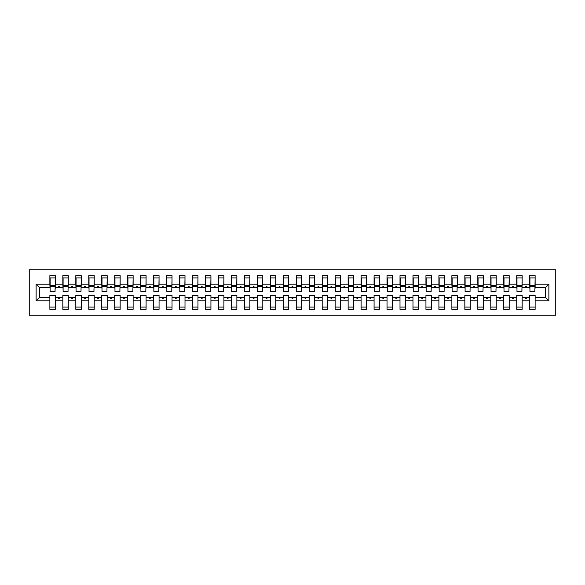 <?xml version="1.0" encoding="UTF-8"?>
<svg xmlns="http://www.w3.org/2000/svg" width="585" height="585" viewBox="0 0 585 585"><rect width="100%" height="100%" fill="white"/><g stroke="black" fill="none" stroke-linecap="round" stroke-linejoin="round"><path stroke-width="0.88" d="M29.25 315.191L555.75 315.191L555.75 269.809L29.25 269.809L29.25 315.191M548.876 300.8L545.374 297.297L545.374 287.703L548.876 284.2L548.876 300.8L535.129 300.8L535.129 295.352L529.681 295.352L529.681 297.297L522.164 297.297L522.164 295.352L516.716 295.352L516.716 297.297L509.191 297.297L509.191 295.352L503.751 295.352L503.751 297.297L496.226 297.297L496.226 295.352L490.778 295.352L490.778 297.297L483.261 297.297L483.261 295.352L477.813 295.352L477.813 297.297L470.289 297.297L470.289 295.352L464.841 295.352L464.841 297.297L457.324 297.297L457.324 295.352L451.876 295.352L451.876 297.297L444.359 297.297L444.359 295.352L438.911 295.352L438.911 297.297L431.386 297.297L431.386 295.352L425.938 295.352L425.938 297.297L418.421 297.297L418.421 295.352L412.973 295.352L412.973 297.297L405.449 297.297L405.449 295.352L400.001 295.352L400.001 297.297L392.484 297.297L392.484 295.352L387.036 295.352L387.036 297.297L379.519 297.297L379.519 295.352L374.071 295.352L374.071 297.297L366.546 297.297L366.546 295.352L361.099 295.352L361.099 297.297L353.581 297.297L353.581 295.352L348.133 295.352L348.133 297.297L340.609 297.297L340.609 295.352L335.161 295.352L335.161 297.297L327.644 297.297L327.644 295.352L322.196 295.352L322.196 297.297L314.679 297.297L314.679 295.352L309.231 295.352L309.231 297.297L301.706 297.297L301.706 295.352L296.259 295.352L296.259 297.297L288.741 297.297L288.741 295.352L283.294 295.352L283.294 297.297L275.769 297.297L275.769 295.352L270.321 295.352L270.321 297.297L262.804 297.297L262.804 295.352L257.356 295.352L257.356 297.297L249.839 297.297L249.839 295.352L244.391 295.352L244.391 297.297L236.867 297.297L236.867 295.352L231.419 295.352L231.419 297.297L223.901 297.297L223.901 295.352L218.454 295.352L218.454 297.297L210.929 297.297L210.929 295.352L205.481 295.352L205.481 297.297L197.964 297.297L197.964 295.352L192.516 295.352L192.516 297.297L184.999 297.297L184.999 295.352L179.551 295.352L179.551 297.297L172.027 297.297L172.027 295.352L166.579 295.352L166.579 297.297L159.061 297.297L159.061 295.352L153.614 295.352L153.614 297.297L146.089 297.297L146.089 295.352L140.641 295.352L140.641 297.297L133.124 297.297L133.124 295.352L127.676 295.352L127.676 297.297L120.159 297.297L120.159 295.352L114.711 295.352L114.711 297.297L107.187 297.297L107.187 295.352L101.739 295.352L101.739 297.297L94.222 297.297L94.222 295.352L88.774 295.352L88.774 297.297L81.249 297.297L81.249 295.352L75.809 295.352L75.809 297.297L68.284 297.297L68.284 295.352L62.836 295.352L62.836 297.297L55.319 297.297L55.319 309.355L49.871 309.355L49.871 297.297L39.626 297.297L36.124 300.8L36.124 284.2L39.626 287.703L39.626 297.297M535.129 300.8L535.129 309.355L529.681 309.355L529.681 297.297M545.374 287.703L535.129 287.703L535.129 275.645L529.681 275.645L529.681 284.2L522.164 284.2L521.9 289.648M529.944 289.648L529.681 284.2M529.681 300.8L522.164 300.8L522.164 309.355L516.716 309.355L516.716 297.297M522.164 284.2L522.164 275.645L516.716 275.645L516.716 284.2L509.191 284.2L508.935 289.648M516.979 289.648L516.716 284.2M516.716 300.8L509.191 300.8L509.191 309.355L503.751 309.355L503.751 297.297M509.191 284.2L509.191 275.645L503.751 275.645L503.751 284.2L496.226 284.2L495.97 289.648M504.007 289.648L503.751 284.2M503.751 300.8L496.226 300.8L496.226 309.355L490.778 309.355L490.778 297.297M496.226 284.2L496.226 275.645L490.778 275.645L490.778 284.2L483.261 284.2L482.998 289.648M491.042 289.648L490.778 284.2M490.778 300.8L483.261 300.8L483.261 309.355L477.813 309.355L477.813 297.297M483.261 284.2L483.261 275.645L477.813 275.645L477.813 284.2L470.289 284.2L470.033 289.648M478.069 289.648L477.813 284.2M477.813 300.8L470.289 300.8L470.289 309.355L464.841 309.355L464.841 297.297M470.289 284.2L470.289 275.645L464.841 275.645L464.841 284.2L457.324 284.2L457.06 289.648M465.104 289.648L464.841 284.2M464.841 300.8L457.324 300.8L457.324 309.355L451.876 309.355L451.876 297.297M457.324 284.2L457.324 275.645L451.876 275.645L451.876 284.2L444.359 284.2L444.095 289.648M452.139 289.648L451.876 284.2M451.876 300.8L444.359 300.8L444.359 309.355L438.911 309.355L438.911 297.297M444.359 284.2L444.359 275.645L438.911 275.645L438.911 284.2L431.386 284.2L431.13 289.648M439.167 289.648L438.911 284.2M438.911 300.8L431.386 300.8L431.386 309.355L425.938 309.355L425.938 297.297M431.386 284.2L431.386 275.645L425.938 275.645L425.938 284.2L418.421 284.2L418.158 289.648M426.202 289.648L425.938 284.2M425.938 300.8L418.421 300.8L418.421 309.355L412.973 309.355L412.973 297.297M418.421 284.2L418.421 275.645L412.973 275.645L412.973 284.2L405.449 284.2L405.193 289.648M413.229 289.648L412.973 284.2M412.973 300.8L405.449 300.8L405.449 309.355L400.001 309.355L400.001 297.297M405.449 284.2L405.449 275.645L400.001 275.645L400.001 284.2L392.484 284.2L392.221 289.648M400.264 289.648L400.001 284.2M400.001 300.8L392.484 300.8L392.484 309.355L387.036 309.355L387.036 297.297M392.484 284.2L392.484 275.645L387.036 275.645L387.036 284.2L379.519 284.2L379.255 289.648M387.299 289.648L387.036 284.2M387.036 300.8L379.519 300.8L379.519 309.355L374.071 309.355L374.071 297.297M379.519 284.2L379.519 275.645L374.071 275.645L374.071 284.2L366.546 284.2L366.29 289.648M374.327 289.648L374.071 284.2M374.071 300.8L366.546 300.8L366.546 309.355L361.099 309.355L361.099 297.297M366.546 284.2L366.546 275.645L361.099 275.645L361.099 284.2L353.581 284.2L353.318 289.648M361.362 289.648L361.099 284.2M361.099 300.8L353.581 300.8L353.581 309.355L348.133 309.355L348.133 297.297M353.581 284.2L353.581 275.645L348.133 275.645L348.133 284.2L340.609 284.2L340.353 289.648M348.389 289.648L348.133 284.2M348.133 300.8L340.609 300.8L340.609 309.355L335.161 309.355L335.161 297.297M340.609 284.2L340.609 275.645L335.161 275.645L335.161 284.2L327.644 284.2L327.381 289.648M335.424 289.648L335.161 284.2M335.161 300.8L327.644 300.8L327.644 309.355L322.196 309.355L322.196 297.297M327.644 284.2L327.644 275.645L322.196 275.645L322.196 284.2L314.679 284.2L314.416 289.648M322.459 289.648L322.196 284.2M322.196 300.8L314.679 300.8L314.679 309.355L309.231 309.355L309.231 297.297M314.679 284.2L314.679 275.645L309.231 275.645L309.231 284.2L301.706 284.2L301.45 289.648M309.487 289.648L309.231 284.2M309.231 300.8L301.706 300.8L301.706 309.355L296.259 309.355L296.259 297.297M301.706 284.2L301.706 275.645L296.259 275.645L296.259 284.2L288.741 284.2L288.478 289.648M296.522 289.648L296.259 284.2M296.259 300.8L288.741 300.8L288.741 309.355L283.294 309.355L283.294 297.297M288.741 284.2L288.741 275.645L283.294 275.645L283.294 284.2L275.769 284.2L275.513 289.648M283.549 289.648L283.294 284.2M283.294 300.8L275.769 300.8L275.769 309.355L270.321 309.355L270.321 297.297M275.769 284.2L275.769 275.645L270.321 275.645L270.321 284.2L262.804 284.2L262.541 289.648M270.584 289.648L270.321 284.2M270.321 300.8L262.804 300.8L262.804 309.355L257.356 309.355L257.356 297.297M262.804 284.2L262.804 275.645L257.356 275.645L257.356 284.2L249.839 284.2L249.576 289.648M257.619 289.648L257.356 284.2M257.356 300.8L249.839 300.8L249.839 309.355L244.391 309.355L244.391 297.297M249.839 284.2L249.839 275.645L244.391 275.645L244.391 284.2L236.867 284.2L236.611 289.648M244.647 289.648L244.391 284.2M244.391 300.8L236.867 300.8L236.867 309.355L231.419 309.355L231.419 297.297M236.867 284.2L236.867 275.645L231.419 275.645L231.419 284.2L223.901 284.2L223.638 289.648M231.682 289.648L231.419 284.2M231.419 300.8L223.901 300.8L223.901 309.355L218.454 309.355L218.454 297.297M223.901 284.2L223.901 275.645L218.454 275.645L218.454 284.2L210.929 284.2L210.673 289.648M218.71 289.648L218.454 284.2M218.454 300.8L210.929 300.8L210.929 309.355L205.481 309.355L205.481 297.297M210.929 284.2L210.929 275.645L205.481 275.645L205.481 284.2L197.964 284.2L197.701 289.648M205.744 289.648L205.481 284.2M205.481 300.8L197.964 300.8L197.964 309.355L192.516 309.355L192.516 297.297M197.964 284.2L197.964 275.645L192.516 275.645L192.516 284.2L184.999 284.2L184.736 289.648M192.779 289.648L192.516 284.2M192.516 300.8L184.999 300.8L184.999 309.355L179.551 309.355L179.551 297.297M184.999 284.2L184.999 275.645L179.551 275.645L179.551 284.2L172.027 284.2L171.771 289.648M179.807 289.648L179.551 284.2M179.551 300.8L172.027 300.8L172.027 309.355L166.579 309.355L166.579 297.297M172.027 284.2L172.027 275.645L166.579 275.645L166.579 284.2L159.061 284.2L158.798 289.648M166.842 289.648L166.579 284.2M166.579 300.8L159.061 300.8L159.061 309.355L153.614 309.355L153.614 297.297M159.061 284.2L159.061 275.645L153.614 275.645L153.614 284.2L146.089 284.2L145.833 289.648M153.87 289.648L153.614 284.2M153.614 300.8L146.089 300.8L146.089 309.355L140.641 309.355L140.641 297.297M146.089 284.2L146.089 275.645L140.641 275.645L140.641 284.2L133.124 284.2L132.861 289.648M140.905 289.648L140.641 284.2M140.641 300.8L133.124 300.8L133.124 309.355L127.676 309.355L127.676 297.297M133.124 284.2L133.124 275.645L127.676 275.645L127.676 284.2L120.159 284.2L119.896 289.648M127.939 289.648L127.676 284.2M127.676 300.8L120.159 300.8L120.159 309.355L114.711 309.355L114.711 297.297M120.159 284.2L120.159 275.645L114.711 275.645L114.711 284.2L107.187 284.2L106.931 289.648M114.967 289.648L114.711 284.2M114.711 300.8L107.187 300.8L107.187 309.355L101.739 309.355L101.739 297.297M107.187 284.2L107.187 275.645L101.739 275.645L101.739 284.2L94.222 284.2L93.958 289.648M102.002 289.648L101.739 284.2M101.739 300.8L94.222 300.8L94.222 309.355L88.774 309.355L88.774 297.297M94.222 284.2L94.222 275.645L88.774 275.645L88.774 284.2L81.249 284.2L80.993 289.648M89.03 289.648L88.774 284.2M88.774 300.8L81.249 300.8L81.249 309.355L75.809 309.355L75.809 297.297M81.249 284.2L81.249 275.645L75.809 275.645L75.809 284.2L68.284 284.2L68.021 289.648M76.065 289.648L75.809 284.2M75.809 300.8L68.284 300.8L68.284 309.355L62.836 309.355L62.836 297.297M68.284 284.2L68.284 275.645L62.836 275.645L62.836 284.2L55.319 284.2L55.319 275.645L49.871 275.645L49.871 284.2L36.124 284.2M63.1 289.648L62.836 284.2M55.319 297.297L55.319 295.352L49.871 295.352L49.871 297.297M50.127 289.648L49.871 284.2M535.129 287.703L534.873 289.648M522.164 300.8L522.164 297.297M509.191 300.8L509.191 297.297M496.226 300.8L496.226 297.297M483.261 300.8L483.261 297.297M470.289 300.8L470.289 297.297M457.324 300.8L457.324 297.297M444.359 300.8L444.359 297.297M431.386 300.8L431.386 297.297M418.421 300.8L418.421 297.297M405.449 300.8L405.449 297.297M392.484 300.8L392.484 297.297M379.519 300.8L379.519 297.297M366.546 300.8L366.546 297.297M353.581 300.8L353.581 297.297M340.609 300.8L340.609 297.297M327.644 300.8L327.644 297.297M314.679 300.8L314.679 297.297M301.706 300.8L301.706 297.297M288.741 300.8L288.741 297.297M275.769 300.8L275.769 297.297M262.804 300.8L262.804 297.297M249.839 300.8L249.839 297.297M236.867 300.8L236.867 297.297M223.901 300.8L223.901 297.297M210.929 300.8L210.929 297.297M197.964 300.8L197.964 297.297M184.999 300.8L184.999 297.297M172.027 300.8L172.027 297.297M159.061 300.8L159.061 297.297M146.089 300.8L146.089 297.297M133.124 300.8L133.124 297.297M120.159 300.8L120.159 297.297M107.187 300.8L107.187 297.297M94.222 300.8L94.222 297.297M81.249 300.8L81.249 297.297M68.284 300.8L68.284 297.297M548.876 284.2L535.129 284.2M62.836 300.8L55.319 300.8M49.871 300.8L36.124 300.8M525.125 287.703L526.719 287.703L526.251 286.409L525.601 286.409L525.125 287.703L522.164 287.703M529.681 287.703L526.719 287.703M525.125 297.297L525.601 298.591L526.251 298.591L526.719 297.297M512.16 287.703L513.754 287.703L513.279 286.409L512.628 286.409L512.16 287.703L509.191 287.703M516.716 287.703L513.754 287.703M512.16 297.297L512.628 298.591L513.279 298.591L513.754 297.297M499.195 287.703L500.782 287.703L500.314 286.409L499.663 286.409L499.195 287.703L496.226 287.703M503.751 287.703L500.782 287.703M499.195 297.297L499.663 298.591L500.314 298.591L500.782 297.297M486.223 287.703L487.817 287.703L487.342 286.409L486.698 286.409L486.223 287.703L483.261 287.703M490.778 287.703L487.817 287.703M486.223 297.297L486.698 298.591L487.342 298.591L487.817 297.297M473.258 287.703L474.844 287.703L474.376 286.409L473.726 286.409L473.258 287.703L470.289 287.703M477.813 287.703L474.844 287.703M473.258 297.297L473.726 298.591L474.376 298.591L474.844 297.297M460.285 287.703L461.879 287.703L461.411 286.409L460.761 286.409L460.285 287.703L457.324 287.703M464.841 287.703L461.879 287.703M460.285 297.297L460.761 298.591L461.411 298.591L461.879 297.297M447.32 287.703L448.914 287.703L448.439 286.409L447.788 286.409L447.32 287.703L444.359 287.703M451.876 287.703L448.914 287.703M447.32 297.297L447.788 298.591L448.439 298.591L448.914 297.297M434.355 287.703L435.942 287.703L435.474 286.409L434.823 286.409L434.355 287.703L431.386 287.703M438.911 287.703L435.942 287.703M434.355 297.297L434.823 298.591L435.474 298.591L435.942 297.297M421.383 287.703L422.977 287.703L422.502 286.409L421.858 286.409L421.383 287.703L418.421 287.703M425.938 287.703L422.977 287.703M421.383 297.297L421.858 298.591L422.502 298.591L422.977 297.297M408.418 287.703L410.005 287.703L409.537 286.409L408.886 286.409L408.418 287.703L405.449 287.703M412.973 287.703L410.005 287.703M408.418 297.297L408.886 298.591L409.537 298.591L410.005 297.297M395.445 287.703L397.039 287.703L396.572 286.409L395.921 286.409L395.445 287.703L392.484 287.703M400.001 287.703L397.039 287.703M395.445 297.297L395.921 298.591L396.572 298.591L397.039 297.297M382.48 287.703L384.074 287.703L383.599 286.409L382.948 286.409L382.48 287.703L379.519 287.703M387.036 287.703L384.074 287.703M382.48 297.297L382.948 298.591L383.599 298.591L384.074 297.297M369.515 287.703L371.102 287.703L370.634 286.409L369.983 286.409L369.515 287.703L366.546 287.703M374.071 287.703L371.102 287.703M369.515 297.297L369.983 298.591L370.634 298.591L371.102 297.297M356.543 287.703L358.137 287.703L357.662 286.409L357.018 286.409L356.543 287.703L353.581 287.703M361.099 287.703L358.137 287.703M356.543 297.297L357.018 298.591L357.662 298.591L358.137 297.297M343.578 287.703L345.165 287.703L344.697 286.409L344.046 286.409L343.578 287.703L340.609 287.703M348.133 287.703L345.165 287.703M343.578 297.297L344.046 298.591L344.697 298.591L345.165 297.297M330.605 287.703L332.2 287.703L331.732 286.409L331.081 286.409L330.605 287.703L327.644 287.703M335.161 287.703L332.2 287.703M330.605 297.297L331.081 298.591L331.732 298.591L332.2 297.297M317.64 287.703L319.234 287.703L318.759 286.409L318.108 286.409L317.64 287.703L314.679 287.703M322.196 287.703L319.234 287.703M317.64 297.297L318.108 298.591L318.759 298.591L319.234 297.297M304.675 287.703L306.262 287.703L305.794 286.409L305.143 286.409L304.675 287.703L301.706 287.703M309.231 287.703L306.262 287.703M304.675 297.297L305.143 298.591L305.794 298.591L306.262 297.297M291.703 287.703L293.297 287.703L292.822 286.409L292.178 286.409L291.703 287.703L288.741 287.703M296.259 287.703L293.297 287.703M291.703 297.297L292.178 298.591L292.822 298.591L293.297 297.297M278.738 287.703L280.325 287.703L279.857 286.409L279.206 286.409L278.738 287.703L275.769 287.703M283.294 287.703L280.325 287.703M278.738 297.297L279.206 298.591L279.857 298.591L280.325 297.297M265.765 287.703L267.36 287.703L266.892 286.409L266.241 286.409L265.765 287.703L262.804 287.703M270.321 287.703L267.36 287.703M265.765 297.297L266.241 298.591L266.892 298.591L267.36 297.297M252.8 287.703L254.395 287.703L253.919 286.409L253.268 286.409L252.8 287.703L249.839 287.703M257.356 287.703L254.395 287.703M252.8 297.297L253.268 298.591L253.919 298.591L254.395 297.297M239.835 287.703L241.422 287.703L240.954 286.409L240.303 286.409L239.835 287.703L236.867 287.703M244.391 287.703L241.422 287.703M239.835 297.297L240.303 298.591L240.954 298.591L241.422 297.297M226.863 287.703L228.457 287.703L227.982 286.409L227.338 286.409L226.863 287.703L223.901 287.703M231.419 287.703L228.457 287.703M226.863 297.297L227.338 298.591L227.982 298.591L228.457 297.297M213.898 287.703L215.485 287.703L215.017 286.409L214.366 286.409L213.898 287.703L210.929 287.703M218.454 287.703L215.485 287.703M213.898 297.297L214.366 298.591L215.017 298.591L215.485 297.297M200.926 287.703L202.52 287.703L202.052 286.409L201.401 286.409L200.926 287.703L197.964 287.703M205.481 287.703L202.52 287.703M200.926 297.297L201.401 298.591L202.052 298.591L202.52 297.297M187.96 287.703L189.555 287.703L189.079 286.409L188.428 286.409L187.96 287.703L184.999 287.703M192.516 287.703L189.555 287.703M187.96 297.297L188.428 298.591L189.079 298.591L189.555 297.297M174.995 287.703L176.582 287.703L176.114 286.409L175.463 286.409L174.995 287.703L172.027 287.703M179.551 287.703L176.582 287.703M174.995 297.297L175.463 298.591L176.114 298.591L176.582 297.297M162.023 287.703L163.617 287.703L163.142 286.409L162.498 286.409L162.023 287.703L159.061 287.703M166.579 287.703L163.617 287.703M162.023 297.297L162.498 298.591L163.142 298.591L163.617 297.297M149.058 287.703L150.645 287.703L150.177 286.409L149.526 286.409L149.058 287.703L146.089 287.703M153.614 287.703L150.645 287.703M149.058 297.297L149.526 298.591L150.177 298.591L150.645 297.297M136.086 287.703L137.68 287.703L137.212 286.409L136.561 286.409L136.086 287.703L133.124 287.703M140.641 287.703L137.68 287.703M136.086 297.297L136.561 298.591L137.212 298.591L137.68 297.297M123.121 287.703L124.715 287.703L124.239 286.409L123.589 286.409L123.121 287.703L120.159 287.703M127.676 287.703L124.715 287.703M123.121 297.297L123.589 298.591L124.239 298.591L124.715 297.297M110.155 287.703L111.742 287.703L111.274 286.409L110.623 286.409L110.155 287.703L107.187 287.703M114.711 287.703L111.742 287.703M110.155 297.297L110.623 298.591L111.274 298.591L111.742 297.297M97.183 287.703L98.777 287.703L98.302 286.409L97.658 286.409L97.183 287.703L94.222 287.703M101.739 287.703L98.777 287.703M97.183 297.297L97.658 298.591L98.302 298.591L98.777 297.297M84.218 287.703L85.805 287.703L85.337 286.409L84.686 286.409L84.218 287.703L81.249 287.703M88.774 287.703L85.805 287.703M84.218 297.297L84.686 298.591L85.337 298.591L85.805 297.297M71.246 287.703L72.84 287.703L72.372 286.409L71.721 286.409L71.246 287.703L68.284 287.703M75.809 287.703L72.84 287.703M71.246 297.297L71.721 298.591L72.372 298.591L72.84 297.297M58.281 287.703L59.875 287.703L59.399 286.409L58.749 286.409L58.281 287.703L55.319 287.703L55.319 284.2M62.836 287.703L59.875 287.703M58.281 297.297L58.749 298.591L59.399 298.591L59.875 297.297M55.319 287.703L55.056 289.648M49.871 287.703L39.626 287.703M545.374 297.297L535.129 297.297M50.127 286.467L50.127 277.912L55.319 277.912L55.056 291.659L50.127 291.659L50.127 286.467L55.056 286.467M49.871 307.088L55.319 307.088M63.1 286.467L63.1 277.912L68.284 277.912L68.021 291.659L63.1 291.659L63.1 286.467L68.021 286.467M62.836 307.088L68.284 307.088M76.065 286.467L76.065 277.912L81.249 277.912L80.993 291.659L76.065 291.659L76.065 286.467L80.993 286.467M75.809 307.088L81.249 307.088M89.03 286.467L89.03 277.912L94.222 277.912L93.958 291.659L89.03 291.659L89.03 286.467L93.958 286.467M88.774 307.088L94.222 307.088M102.002 286.467L102.002 277.912L107.187 277.912L106.931 291.659L102.002 291.659L102.002 286.467L106.931 286.467M101.739 307.088L107.187 307.088M114.967 286.467L114.967 277.912L120.159 277.912L119.896 291.659L114.967 291.659L114.967 286.467L119.896 286.467M114.711 307.088L120.159 307.088M127.939 286.467L127.939 277.912L133.124 277.912L132.861 291.659L127.939 291.659L127.939 286.467L132.861 286.467M127.676 307.088L133.124 307.088M140.905 286.467L140.905 277.912L146.089 277.912L145.833 291.659L140.905 291.659L140.905 286.467L145.833 286.467M140.641 307.088L146.089 307.088M153.87 286.467L153.87 277.912L159.061 277.912L158.798 291.659L153.87 291.659L153.87 286.467L158.798 286.467M153.614 307.088L159.061 307.088M166.842 286.467L166.842 277.912L172.027 277.912L171.771 291.659L166.842 291.659L166.842 286.467L171.771 286.467M166.579 307.088L172.027 307.088M179.807 286.467L179.807 277.912L184.999 277.912L184.736 291.659L179.807 291.659L179.807 286.467L184.736 286.467M179.551 307.088L184.999 307.088M192.779 286.467L192.779 277.912L197.964 277.912L197.701 291.659L192.779 291.659L192.779 286.467L197.701 286.467M192.516 307.088L197.964 307.088M205.744 286.467L205.744 277.912L210.929 277.912L210.673 291.659L205.744 291.659L205.744 286.467L210.673 286.467M205.481 307.088L210.929 307.088M218.71 286.467L218.71 277.912L223.901 277.912L223.638 291.659L218.71 291.659L218.71 286.467L223.638 286.467M218.454 307.088L223.901 307.088M231.682 286.467L231.682 277.912L236.867 277.912L236.611 291.659L231.682 291.659L231.682 286.467L236.611 286.467M231.419 307.088L236.867 307.088M244.647 286.467L244.647 277.912L249.839 277.912L249.576 291.659L244.647 291.659L244.647 286.467L249.576 286.467M244.391 307.088L249.839 307.088M257.619 286.467L257.619 277.912L262.804 277.912L262.541 291.659L257.619 291.659L257.619 286.467L262.541 286.467M257.356 307.088L262.804 307.088M270.584 286.467L270.584 277.912L275.769 277.912L275.513 291.659L270.584 291.659L270.584 286.467L275.513 286.467M270.321 307.088L275.769 307.088M283.549 286.467L283.549 277.912L288.741 277.912L288.478 291.659L283.549 291.659L283.549 286.467L288.478 286.467M283.294 307.088L288.741 307.088M296.522 286.467L296.522 277.912L301.706 277.912L301.45 291.659L296.522 291.659L296.522 286.467L301.45 286.467M296.259 307.088L301.706 307.088M309.487 286.467L309.487 277.912L314.679 277.912L314.416 291.659L309.487 291.659L309.487 286.467L314.416 286.467M309.231 307.088L314.679 307.088M322.459 286.467L322.459 277.912L327.644 277.912L327.381 291.659L322.459 291.659L322.459 286.467L327.381 286.467M322.196 307.088L327.644 307.088M335.424 286.467L335.424 277.912L340.609 277.912L340.353 291.659L335.424 291.659L335.424 286.467L340.353 286.467M335.161 307.088L340.609 307.088M348.389 286.467L348.389 277.912L353.581 277.912L353.318 291.659L348.389 291.659L348.389 286.467L353.318 286.467M348.133 307.088L353.581 307.088M361.362 286.467L361.362 277.912L366.546 277.912L366.29 291.659L361.362 291.659L361.362 286.467L366.29 286.467M361.099 307.088L366.546 307.088M374.327 286.467L374.327 277.912L379.519 277.912L379.255 291.659L374.327 291.659L374.327 286.467L379.255 286.467M374.071 307.088L379.519 307.088M387.299 286.467L387.299 277.912L392.484 277.912L392.221 291.659L387.299 291.659L387.299 286.467L392.221 286.467M387.036 307.088L392.484 307.088M400.264 286.467L400.264 277.912L405.449 277.912L405.193 291.659L400.264 291.659L400.264 286.467L405.193 286.467M400.001 307.088L405.449 307.088M413.229 286.467L413.229 277.912L418.421 277.912L418.158 291.659L413.229 291.659L413.229 286.467L418.158 286.467M412.973 307.088L418.421 307.088M426.202 286.467L426.202 277.912L431.386 277.912L431.13 291.659L426.202 291.659L426.202 286.467L431.13 286.467M425.938 307.088L431.386 307.088M439.167 286.467L439.167 277.912L444.359 277.912L444.095 291.659L439.167 291.659L439.167 286.467L444.095 286.467M438.911 307.088L444.359 307.088M452.139 286.467L452.139 277.912L457.324 277.912L457.06 291.659L452.139 291.659L452.139 286.467L457.06 286.467M451.876 307.088L457.324 307.088M465.104 286.467L465.104 277.912L470.289 277.912L470.033 291.659L465.104 291.659L465.104 286.467L470.033 286.467M464.841 307.088L470.289 307.088M478.069 286.467L478.069 277.912L483.261 277.912L482.998 291.659L478.069 291.659L478.069 286.467L482.998 286.467M477.813 307.088L483.261 307.088M491.042 286.467L491.042 277.912L496.226 277.912L495.97 291.659L491.042 291.659L491.042 286.467L495.97 286.467M490.778 307.088L496.226 307.088M504.007 286.467L504.007 277.912L509.191 277.912L508.935 291.659L504.007 291.659L504.007 286.467L508.935 286.467M503.751 307.088L509.191 307.088M516.979 286.467L516.979 277.912L522.164 277.912L521.9 291.659L516.979 291.659L516.979 286.467L521.9 286.467M516.716 307.088L522.164 307.088M529.944 286.467L529.944 277.912L535.129 277.912L534.873 291.659L529.944 291.659L529.944 286.467L534.873 286.467M529.681 307.088L535.129 307.088M50.127 285.692L55.056 285.692M63.1 285.692L68.021 285.692M76.065 285.692L80.993 285.692M89.03 285.692L93.958 285.692M102.002 285.692L106.931 285.692M114.967 285.692L119.896 285.692M127.939 285.692L132.861 285.692M140.905 285.692L145.833 285.692M153.87 285.692L158.798 285.692M166.842 285.692L171.771 285.692M179.807 285.692L184.736 285.692M192.779 285.692L197.701 285.692M205.744 285.692L210.673 285.692M218.71 285.692L223.638 285.692M231.682 285.692L236.611 285.692M244.647 285.692L249.576 285.692M257.619 285.692L262.541 285.692M270.584 285.692L275.513 285.692M283.549 285.692L288.478 285.692M296.522 285.692L301.45 285.692M309.487 285.692L314.416 285.692M322.459 285.692L327.381 285.692M335.424 285.692L340.353 285.692M348.389 285.692L353.318 285.692M361.362 285.692L366.29 285.692M374.327 285.692L379.255 285.692M387.299 285.692L392.221 285.692M400.264 285.692L405.193 285.692M413.229 285.692L418.158 285.692M426.202 285.692L431.13 285.692M439.167 285.692L444.095 285.692M452.139 285.692L457.06 285.692M465.104 285.692L470.033 285.692M478.069 285.692L482.998 285.692M491.042 285.692L495.97 285.692M504.007 285.692L508.935 285.692M516.979 285.692L521.9 285.692M529.944 285.692L534.873 285.692M50.127 285.495L55.056 285.495M63.1 285.495L68.021 285.495M76.065 285.495L80.993 285.495M89.03 285.495L93.958 285.495M102.002 285.495L106.931 285.495M114.967 285.495L119.896 285.495M127.939 285.495L132.861 285.495M140.905 285.495L145.833 285.495M153.87 285.495L158.798 285.495M166.842 285.495L171.771 285.495M179.807 285.495L184.736 285.495M192.779 285.495L197.701 285.495M205.744 285.495L210.673 285.495M218.71 285.495L223.638 285.495M231.682 285.495L236.611 285.495M244.647 285.495L249.576 285.495M257.619 285.495L262.541 285.495M270.584 285.495L275.513 285.495M283.549 285.495L288.478 285.495M296.522 285.495L301.45 285.495M309.487 285.495L314.416 285.495M322.459 285.495L327.381 285.495M335.424 285.495L340.353 285.495M348.389 285.495L353.318 285.495M361.362 285.495L366.29 285.495M374.327 285.495L379.255 285.495M387.299 285.495L392.221 285.495M400.264 285.495L405.193 285.495M413.229 285.495L418.158 285.495M426.202 285.495L431.13 285.495M439.167 285.495L444.095 285.495M452.139 285.495L457.06 285.495M465.104 285.495L470.033 285.495M478.069 285.495L482.998 285.495M491.042 285.495L495.97 285.495M504.007 285.495L508.935 285.495M516.979 285.495L521.9 285.495M529.944 285.495L534.873 285.495"/></g></svg>
